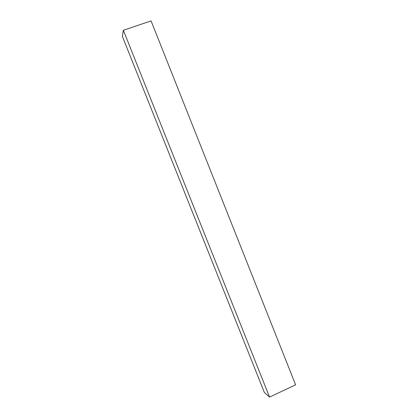 <?xml version="1.0" encoding="UTF-8"?>
<svg xmlns="http://www.w3.org/2000/svg" width="418" height="418" viewBox="0 0 418 418"><rect width="100%" height="100%" fill="white"/><g stroke="black" fill="none" stroke-linecap="round" stroke-linejoin="round"><path stroke-width="0.63" d="M123.352 30.279L122.39 36.434L264.354 392.481L269.558 397.1L295.61 384.816L151.076 20.9L123.352 30.279L269.558 397.1"/></g></svg>
